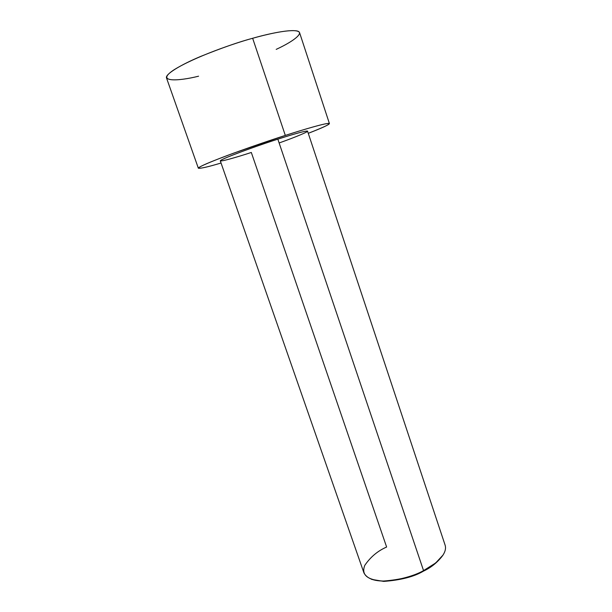 <?xml version="1.0" encoding="UTF-8"?>
<svg xmlns="http://www.w3.org/2000/svg" width="612" height="612" viewBox="0 0 612 612"><rect width="100%" height="100%" fill="white"/><g stroke="black" fill="none" stroke-linecap="round" stroke-linejoin="round"><path stroke-width="0.92" d="M423.42 571.157L434.627 564.088L443.042 555.053C437.84 562.122 431.299 567.492 423.42 571.157L423.55 570.614L423.42 571.157C414.049 576.718 400.829 580.13 383.762 581.4L383.051 581.079C367.146 580.008 361.065 574.752 364.806 565.327C370.505 556.989 377.772 550.892 386.623 547.029L251.318 152.465C239.085 156.496 214.973 163.702 221.781 159.755C231.344 154.89 265.233 143.124 277.848 139.161L423.55 570.614C433.342 565.825 447.953 554.9 445.169 545.323L307.553 131.175C306.803 130.188 288.933 135.566 277.848 139.161C288.145 135.833 303.3 131.243 307.04 131.037C310.82 130.838 295.305 137.226 279.133 142.971M434.627 564.088L434.994 563.392L423.55 570.614L277.848 139.161C264.369 143.277 219.945 159.013 220.305 160.88L363.964 572.97C367.713 579.709 377.061 582.226 392.024 580.513C405.626 578.141 416.137 574.836 423.55 570.614C413.98 576.29 400.478 579.778 383.051 581.079M285.314 135.42C302.152 129.958 328.43 122.102 329.424 123.593C329.049 124.756 321.996 128 308.264 133.324C327.864 125.621 333.594 122.461 325.454 123.831C316.557 125.659 298.748 131.098 285.314 135.42L252.649 38.273L285.314 135.42C268.676 140.729 233.6 152.656 210.605 162.027C187.907 171.352 201.731 168.851 221.054 163.014C208.103 166.9 200.537 168.629 198.349 168.216C197.554 167.198 214.062 160.298 234.22 152.954L285.314 135.42M329.424 123.593L299.582 32.681C297.371 27.471 269.946 33.27 252.649 38.273C266.901 34.249 286.301 29.82 295.703 30.768C305.334 31.64 296.009 40.185 276.196 49.381M198.579 76.194C178.115 81.365 154.675 82.521 174.007 69.814C194.608 56.924 234.702 43.092 252.649 38.273C239.131 41.853 221.858 47.881 200.82 56.365C180.662 64.796 164.804 74.381 166.525 77.976L198.349 168.216M371.583 579.38L383.762 581.4"/></g></svg>
